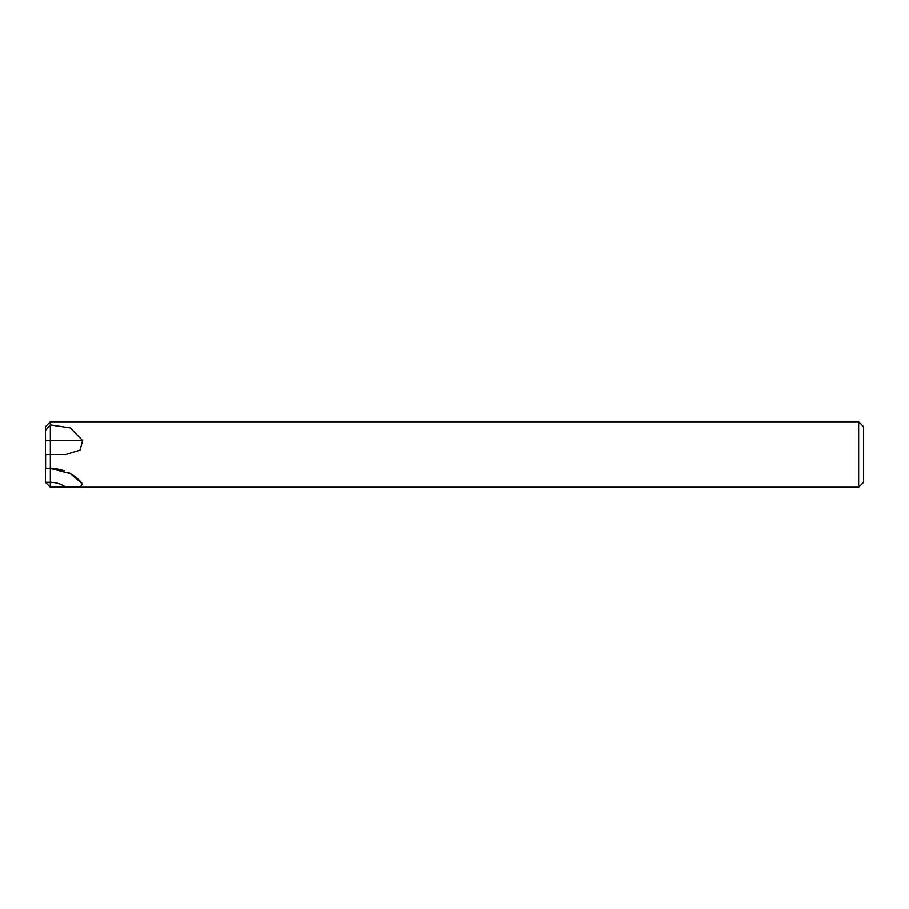 <?xml version="1.0" encoding="UTF-8"?>
<svg xmlns="http://www.w3.org/2000/svg" width="909" height="909" viewBox="0 0 909 909"><rect width="100%" height="100%" fill="white"/><g stroke="black" fill="none" stroke-linecap="round" stroke-linejoin="round"><path stroke-width="1.36" d="M50.37 468.465L50.359 487.224L45.45 482.315L45.416 468.408L50.37 468.408L50.37 421.776L858.641 421.776L863.55 426.685L863.55 482.315L858.641 487.224L50.37 487.224L50.37 468.408L70.357 473.6L82.662 484.122L80.06 486.929L50.37 487.224M49.427 468.408L45.45 468.408L45.45 430.411L50.359 424.878L50.359 454.5L45.45 454.5L45.45 440.604L45.45 454.5C51.779 454.5 51.779 454.5 45.45 454.5L50.359 454.5L50.359 487.224L50.359 468.544M45.609 468.408L45.609 454.5L45.609 468.408M858.641 487.224L858.641 421.776M50.37 424.878L70.357 427.923L82.662 440.581L80.06 450.114L65.948 454.489L50.37 454.489L50.37 440.592L50.359 453.602M45.518 476.18L45.45 482.236M45.45 430.502L45.541 440.604L45.45 426.685L50.359 421.776L50.359 426.685M69.811 421.776L65.937 421.776M50.37 454.489L50.37 440.592L82.662 440.581M50.359 424.878L50.359 421.776M45.45 440.604L50.359 440.604L50.359 454.5M45.45 478.588L45.484 479.384M50.37 482.315A27.156 27.156 180 0 1 65.937 487.224M50.359 468.408L50.359 468.408A41.064 41.064 180 0 1 64.255 470.828M68.107 472.43A41.064 41.064 180 0 1 82.662 484.122M45.45 482.315L50.359 482.315"/></g></svg>
